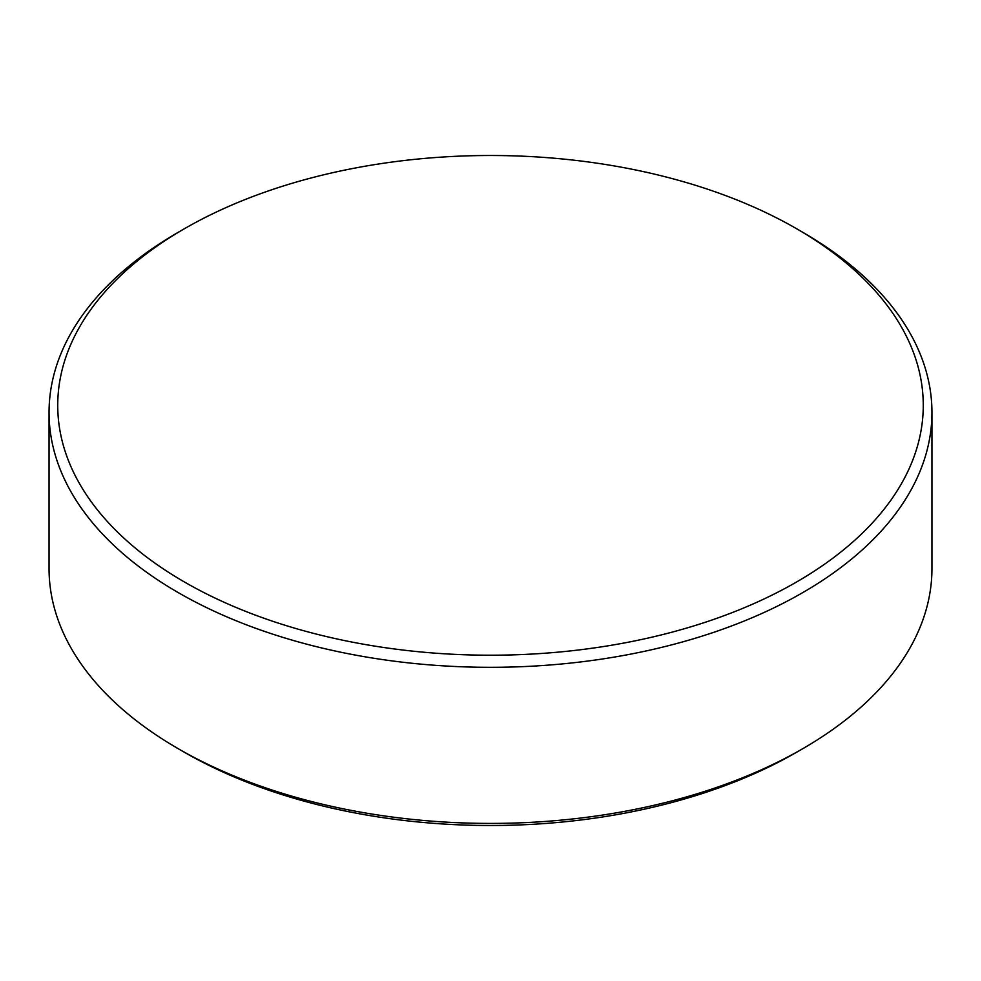 <?xml version="1.0" encoding="UTF-8"?>
<svg xmlns="http://www.w3.org/2000/svg" width="981" height="981" viewBox="0 0 981 981"><rect width="100%" height="100%" fill="white"/><g stroke="black" fill="none" stroke-linecap="round" stroke-linejoin="round"><path stroke-width="1.47" d="M802.654 748.761L796.511 752.317A432.756 249.848 180 0 1 184.489 752.317L178.346 748.773A441.45 254.864 0 0 0 802.654 748.761A441.45 254.864 0 0 0 931.95 568.551L931.95 412.449A441.45 254.864 180 0 1 659.44 647.914A441.45 254.864 180 0 1 178.346 592.671A441.45 254.864 180 0 1 49.05 412.449A441.45 254.864 180 0 1 178.346 232.239L184.489 228.683A432.756 249.848 0 0 0 184.489 582.027A432.756 249.848 0 0 0 796.511 582.027A432.756 249.848 0 0 0 796.511 228.683L802.654 232.227A441.45 254.864 180 0 1 802.654 232.239A441.45 254.864 180 0 1 931.95 412.449M184.489 752.317L178.346 748.773A441.45 254.864 0 0 0 178.346 748.773A441.45 254.864 0 0 1 49.05 568.551L49.05 412.449M802.654 232.239L796.511 228.683A432.756 249.848 0 0 0 184.489 228.683"/></g></svg>

